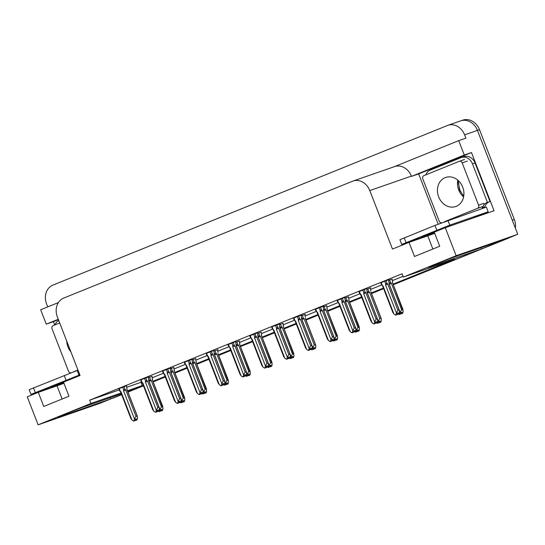 <?xml version="1.0" encoding="UTF-8"?>
<svg xmlns="http://www.w3.org/2000/svg" width="545" height="545" viewBox="0 0 545 545"><rect width="100%" height="100%" fill="white"/><g stroke="black" fill="none" stroke-linecap="round" stroke-linejoin="round"><path stroke-width="0.82" d="M63.949 383.292A16.139 0.361 -21.2 0 1 57.021 385.833L38.286 392.352L27.25 396.815L38.116 424.834L99.721 403.409L110.758 398.947L110.267 397.687M434.692 233.315A16.139 0.361 -21.2 0 1 427.764 235.849L409.022 242.368L392.475 249.058L369.789 190.573A15.131 12.746 -109.2 0 0 352.996 181.063A15.131 12.746 -109.2 0 0 352.492 181.253L63.724 298.074A15.131 12.746 -109.2 0 0 57.368 316.965L80.054 375.451L63.506 382.147L68.977 396.249L43.757 406.454L38.286 392.352M460.157 121.065A15.131 12.746 70.8 0 1 460.654 120.881A15.131 12.746 70.8 0 1 477.447 130.391L517.75 234.296L506.714 238.758L456.151 256.348A16.139 0.361 158.8 0 0 439.195 262.758A16.139 0.361 158.8 0 0 428.493 267.282A16.139 0.361 158.8 0 0 430.931 266.546L481.494 248.963L393.327 284.633L505.93 239.078A15.131 12.746 70.8 0 0 506.441 238.853M481.003 247.703L481.494 248.963M383.578 288.571L371.492 293.462L383.578 288.571M361.751 297.406L349.665 302.291L361.751 297.406M339.916 306.236L327.831 311.127L339.916 306.236M318.089 315.071L306.004 319.956L318.089 315.071M296.255 323.9L284.17 328.792L296.255 323.9M274.421 332.729L262.336 337.621L274.421 332.729M252.594 341.565L240.509 346.457L252.594 341.565M230.76 350.394L218.674 355.286L230.76 350.394M208.933 359.23L196.847 364.115L208.933 359.23M187.099 368.059L175.013 372.95L187.099 368.059M165.264 376.895L153.179 381.779L165.264 376.895M127.966 391.984L143.437 385.724L127.809 391.582M54.738 324.984L53.444 321.645L58.404 319.636M438.153 224.131L418.669 173.896L471.473 152.532L494.049 210.738L445.279 227.701L434.242 232.163L439.713 246.265L414.493 256.47L409.022 242.368M58.39 302.591L40.677 309.758L46.257 324.146L58.267 319.288M46.257 324.146L53.444 321.645M418.669 173.896L411.482 176.396L464.286 155.032L471.473 152.532M411.482 176.396L411.366 176.11A15.131 12.746 -109.2 0 0 394.573 166.6L352.996 181.063M464.286 155.032L458.706 140.644L394.321 166.688M47.728 306.903L46.584 303.967A15.131 12.746 70.8 0 1 52.94 285.083L447.322 125.534A15.131 12.746 70.8 0 1 447.82 125.343A15.131 12.746 70.8 0 1 464.613 134.853L465.893 138.144L458.706 140.644M393.129 284.129L454.68 259.229L403.341 277.085L456.145 255.721L445.279 227.701M456.145 255.721L517.75 234.296M121.324 393.837L85.408 406.332A16.139 0.361 158.8 0 0 68.452 412.742A16.139 0.361 158.8 0 0 57.75 417.266A16.139 0.361 158.8 0 0 60.188 416.53L110.758 398.947M127.489 390.758L143.24 385.22M152.988 381.275L165.074 376.391M174.816 372.446L186.901 367.555M196.65 363.61L208.735 358.726M218.477 354.781L230.562 349.89M240.311 345.952L252.396 341.061M262.145 337.117L274.23 332.232M283.972 328.288L296.058 323.396M305.806 319.452L317.892 314.567M327.64 310.623L339.726 305.731M349.468 301.787L361.553 296.902M371.302 292.958L383.387 288.067M38.116 424.834L90.926 403.47L121.004 393.013M403.341 277.085L402.067 273.794L89.646 400.18L90.926 403.47M126.958 387.202L141.496 382.12M152.45 377.685L163.323 373.284M174.284 368.856L185.157 364.455M196.111 360.02L206.991 355.626M217.946 351.191L228.818 346.79M239.78 342.355L250.652 337.961M261.607 333.526L272.486 329.125M283.441 324.697L294.314 320.297M305.268 315.862L316.148 311.461M327.102 307.033L337.975 302.632M348.936 298.197L359.809 293.803M370.764 289.368L381.643 284.967M392.598 280.532L403.041 276.308M140.985 382.324L142.259 385.615M89.646 400.18L119.219 389.893M257.533 332.797L249.774 335.781M213.872 350.462L206.112 353.446M192.044 359.291L184.278 362.275M170.687 370.852L170.204 368.1L170.701 367.923L162.451 371.111M148.376 376.956L140.617 379.94M235.706 341.626L227.939 344.61M279.367 323.962L271.608 326.946M301.201 315.133L293.435 318.116M323.505 309.029L323.022 306.276L323.519 306.099L315.269 309.281M344.862 297.468L337.103 300.452M366.69 288.632L358.93 291.623M389.001 282.535L388.517 279.776L389.014 279.605L380.764 282.787M126.549 385.785L118.783 388.769M261.198 332.143L257.744 333.336M218.014 352.533L217.53 349.781L218.027 349.604L214.083 351M195.703 358.637L192.249 359.829M173.875 367.466L170.422 368.658M239.371 340.972L235.91 342.165M283.032 323.308L279.578 324.5M305.336 317.204L304.853 314.451L305.35 314.281L301.405 315.671M326.693 305.643L323.24 306.835M348.528 296.814L345.067 298.006M370.832 290.71L370.348 287.958L370.845 287.78L366.901 289.177M392.189 279.149L388.735 280.341M152.041 376.302L148.587 377.494M121.603 394.553L111.541 398.627A15.131 12.746 70.8 0 1 111.044 398.811A15.131 12.746 70.8 0 1 110.744 398.913M447.82 125.343L460.654 120.881A15.131 12.746 70.8 0 1 477.447 130.391L512.28 220.187L514.33 219.478A15.131 12.746 70.8 0 1 515.372 228.164M460.654 120.881L462.712 120.166A15.131 12.746 70.8 0 1 479.505 129.676L514.33 219.478M509.35 237.688A15.131 12.746 70.8 0 1 507.981 238.363L393.367 284.728M383.619 288.673L371.533 293.564M361.791 297.509L349.706 302.393M339.957 306.338L327.872 311.229M318.123 315.167L306.038 320.058M296.296 324.002L284.211 328.887M274.462 332.832L262.377 337.723M252.628 341.667L240.549 346.552M230.801 350.496L218.715 355.388M208.967 359.332L196.881 364.217M187.139 368.161L175.054 373.053M165.305 376.99L153.22 381.881M143.471 385.826L128 392.087M121.644 394.655L113.598 397.911A15.131 12.746 70.8 0 1 113.094 398.102L111.044 398.811M152.035 376.275L152.457 380.144L163.044 408.43L162.553 410.433L161.524 410.794L161.879 409.363L160.85 409.717L160.496 411.148L159.147 411.639L158.534 411.23M162.308 410.521L161.204 410.923L162.308 410.535M152.457 380.144L162.887 406.808L162.662 406.454L161.477 406.863L151.272 380.553L150.461 379.742L149.214 380.376L149.064 381.398M159.147 411.639L160.496 411.148M159.331 407.864L159.964 409.499L159.474 411.509M162.553 410.433L161.524 410.794M160.646 410.555L161.204 410.923M151.272 380.553L149.105 381.377M159.964 409.499L161.477 406.863M160.993 409.67L161.443 410.828M160.843 409.751L161.286 410.889M126.535 385.765L126.958 389.634L137.163 415.944L137.551 417.913L137.054 419.923L135.943 420.311L136.379 418.846L135.358 419.2L135.003 420.638L133.654 421.121L135.003 420.638M135.501 419.153L135.943 420.311M137.054 419.923L136.032 420.277M135.787 420.379L136.815 420.018L135.705 420.413L135.344 419.234M135.146 420.045L135.705 420.413M127.026 388.517L126.958 389.634M122.666 387.154L123.722 389.866L123.572 390.881L134.472 418.982L135.984 416.353L137.163 415.944L137.395 416.291L127.046 389.614M123.722 389.866L124.969 389.225L123.974 386.657M123.572 390.881L125.779 390.043L124.969 389.225M135.984 416.353L125.779 390.043M134.472 418.982L133.975 420.992M119.914 391.262L120.649 392.1L121.045 391.903L120.254 391.269L119.198 388.558M130.943 418.39L131.945 420.004L121.045 391.903M133.654 421.121L131.945 420.004M173.862 367.446L174.284 371.315L184.878 399.594L184.38 401.604L183.358 401.958L183.706 400.527L182.684 400.888L182.33 402.319L180.981 402.803L180.361 402.401M184.142 401.692L183.031 402.094L184.142 401.699M174.284 371.315L184.721 397.973L184.489 397.625L183.311 398.034L173.106 371.724L172.295 370.907L171.048 371.547L170.898 372.562M180.981 402.803L182.33 402.319M181.165 399.035L181.798 400.664L181.301 402.673M184.38 401.604L183.358 401.958M182.473 401.726L183.031 402.094M173.106 371.724L170.939 372.548M181.798 400.664L183.311 398.034M182.827 400.834L183.277 401.992M182.67 400.916L183.113 402.06M195.696 358.61L196.118 362.48L206.705 390.765L206.214 392.775L205.186 393.129L205.54 391.698L204.511 392.053L204.164 393.483L202.808 393.974L202.195 393.572M205.969 392.863L204.866 393.258L205.976 392.87M196.118 362.48L206.548 389.144L206.323 388.789L205.145 389.198L194.94 362.888L194.129 362.078L192.876 362.711L192.726 363.733M202.808 393.974L204.164 393.483M202.992 390.206L203.626 391.835L203.135 393.844M206.214 392.775L205.186 393.129M204.307 392.891L204.866 393.258M194.94 362.888L192.773 363.713M203.626 391.835L205.145 389.198M204.654 392.005L205.104 393.163M204.504 392.087L204.947 393.224M217.946 353.651L228.539 381.929L228.048 383.939L227.02 384.293L227.367 382.863L226.345 383.224L225.991 384.654L224.642 385.145L224.022 384.736M227.803 384.027L226.693 384.429L227.803 384.034M218.034 353.63L228.382 380.308L228.151 379.96L226.972 380.369L216.767 354.059L215.956 353.249L214.71 353.882L214.56 354.897M224.642 385.145L225.991 384.654M224.826 381.371L225.46 383.006L224.962 385.008M228.048 383.939L227.02 384.293M226.141 384.062L226.693 384.429M216.767 354.059L214.601 354.884M225.46 383.006L226.972 380.369M226.488 383.169L226.938 384.327M226.339 383.251L226.781 384.395M148.369 376.929L148.792 380.798L158.997 407.108L159.378 409.084L158.888 411.087L157.778 411.482L158.214 410.017L157.185 410.371L156.837 411.802L155.482 412.293L156.837 411.802M157.328 410.324L157.778 411.482M158.888 411.087L157.859 411.448M157.621 411.543L158.649 411.189L157.539 411.577L157.178 410.405M156.98 411.209L157.539 411.577M148.853 379.688L148.792 380.798M144.5 378.319L145.549 381.03L145.399 382.052L156.299 410.153L157.818 407.517L158.997 407.108L159.222 407.462L148.874 380.785M145.549 381.03L146.803 380.396L145.801 377.821M145.399 382.052L147.613 381.207L146.803 380.396M157.818 407.517L147.613 381.207M156.299 410.153L155.809 412.163M141.748 382.427L142.483 383.264L142.879 383.067L142.082 382.433L141.032 379.722M152.77 409.561L153.779 411.175L142.879 383.067M155.482 412.293L153.779 411.175M170.619 371.969L180.824 398.279L181.213 400.248L180.722 402.258L179.612 402.646L180.041 401.181L179.019 401.542L178.665 402.973L177.316 403.464L178.665 402.973M179.162 401.488L179.612 402.646M180.722 402.258L179.693 402.612M179.455 402.714L180.477 402.353L179.366 402.748L179.012 401.57M178.808 402.38L179.366 402.748M166.334 369.49L167.383 372.201L167.233 373.216L178.133 401.324L179.646 398.688L180.824 398.279L181.056 398.627L170.708 371.949M167.383 372.201L168.63 371.567L167.635 368.992M167.233 373.216L169.441 372.378L168.63 371.567M179.646 398.688L169.441 372.378M178.133 401.324L177.636 403.327M163.582 373.598L164.311 374.435L164.713 374.238L163.916 373.604L162.866 370.893M174.604 400.725L175.613 402.339L164.713 374.238M177.316 403.464L175.613 402.339M192.031 359.264L192.453 363.133L202.658 389.443L203.047 391.419L202.549 393.429L201.439 393.817L201.875 392.352L200.846 392.707L200.499 394.137L199.15 394.628L200.499 394.137M200.989 392.659L201.439 393.817M202.549 393.429L201.521 393.783M201.282 393.878L202.311 393.524L201.2 393.912L200.839 392.741M200.642 393.551L201.2 393.912M192.514 362.023L192.453 363.133M188.161 360.654L189.217 363.365L189.06 364.387L199.96 392.489L201.48 389.852L202.658 389.443L202.89 389.798L192.542 363.12M189.217 363.365L190.464 362.732L189.462 360.156M189.06 364.387L191.275 363.542L190.464 362.732M201.48 389.852L191.275 363.542M199.96 392.489L199.47 394.498M185.75 364.769L186.145 365.6L186.54 365.409L185.75 364.769L184.694 362.057M196.432 391.896L197.44 393.51L186.54 365.409M199.15 394.628L197.44 393.51M213.865 350.435L214.287 354.305L224.492 380.614L224.874 382.583L224.383 384.593L223.273 384.988L223.709 383.517L222.68 383.878L222.326 385.308L220.977 385.799L222.326 385.308M222.823 383.823L223.273 384.988M224.383 384.593L223.355 384.954M223.116 385.049L224.138 384.688L223.034 385.083L222.673 383.905M222.476 384.716L223.034 385.083M214.349 353.187L214.287 354.305M209.995 351.825L211.044 354.536L210.895 355.551L221.795 383.66L223.314 381.023L224.492 380.614L224.717 380.969L214.369 354.291M211.044 354.536L212.291 353.903L211.297 351.327M210.895 355.551L213.109 354.713L212.291 353.903M223.314 381.023L213.109 354.713M221.795 383.66L221.304 385.662M207.243 355.933L207.972 356.771L208.374 356.573L207.577 355.94L206.528 353.228M218.266 383.067L219.274 384.675L208.374 356.573M220.977 385.799L219.274 384.675M448.821 226.468A15.383 0.347 158.8 0 0 450.517 225.63A15.383 0.347 158.8 0 0 442.956 228.239A15.383 0.347 158.8 0 0 428.35 233.914A15.383 0.347 158.8 0 0 421.83 236.755A15.383 0.347 158.8 0 0 434.297 232.293M484.968 213.122A5.041 2.718 -112 0 1 484.505 213.422A5.041 2.718 -112 0 1 484.437 213.449L488.17 211.787L486.351 207.086L434.937 225.419L399.928 239.711L401.747 244.412L434.59 233.062M488.17 211.787L449.775 225.146L401.747 244.412M425.822 174.856A10.089 8.502 70.8 0 1 430.237 170.101L460.975 157.668A10.089 8.502 70.8 0 1 461.308 157.539A10.089 8.502 70.8 0 1 472.501 163.882L487.455 202.433L490.023 201.541L475.07 162.989A10.089 8.502 -109.2 0 0 463.877 156.647L461.308 157.539M485.057 207.536L484.812 206.909A10.089 8.502 70.8 0 1 489.369 201.766M484.812 206.909L482.243 207.802A10.089 8.502 70.8 0 1 482.775 206.501M483.912 204.763A10.089 8.502 70.8 0 1 487.128 202.536A10.089 8.502 70.8 0 1 487.455 202.433M482.489 208.428L482.243 207.802M79.638 375.621A15.383 0.347 158.8 0 0 57.607 383.898A15.383 0.347 158.8 0 0 51.094 386.739A15.383 0.347 158.8 0 0 63.554 382.277M78.003 370.15L29.185 389.695L31.011 394.396L63.854 383.046M79.822 374.851L31.011 394.396M55.079 324.84A10.089 8.502 70.8 0 1 58.724 320.453M438.664 196.861A15.383 12.957 -109.2 0 0 455.736 206.528A15.383 12.957 -109.2 0 0 462.705 187.133A15.383 12.957 -109.2 0 0 445.633 177.466A15.383 12.957 -109.2 0 0 438.664 196.861M444.441 221.72L477.536 208.333A2.521 2.126 -109.2 0 0 478.592 205.186L462.18 162.866A2.521 2.126 -109.2 0 0 459.381 161.286A2.521 2.126 -109.2 0 0 459.299 161.313L423.833 175.66A2.521 2.126 -109.2 0 0 422.777 178.808L439.188 221.127A2.521 2.126 -109.2 0 0 441.593 222.796M477.536 208.333L482.672 206.548A2.521 2.126 -109.2 0 0 483.728 203.394L478.592 205.186M66.715 341.061A15.383 12.957 -109.2 0 0 67.927 346.845A15.383 12.957 -109.2 0 0 70.925 351.906M59.698 322.974L53.097 325.644A2.521 2.126 -109.2 0 0 52.034 328.792L68.445 371.111A2.521 2.126 -109.2 0 0 70.85 372.78M73.704 371.704L77.935 369.987M239.357 340.945L239.78 344.815L250.373 373.1L249.876 375.11L248.847 375.464L249.201 374.034L248.173 374.388L247.825 375.818L246.476 376.309L245.856 375.907M249.63 375.198L248.527 375.594L249.637 375.205M239.78 344.815L250.216 371.479L249.985 371.125L248.806 371.533L238.601 345.223L237.79 344.413L236.544 345.046L236.387 346.068M246.476 376.309L247.825 375.818M246.66 372.542L247.287 374.17L246.796 376.179M249.876 375.11L248.847 375.464M247.968 375.232L248.527 375.594M238.601 345.223L236.435 346.048M247.287 374.17L248.806 371.533M248.316 374.34L248.765 375.498M248.166 374.422L248.609 375.56M261.191 332.116L261.614 335.986L272.2 364.264L271.71 366.274L270.681 366.635L271.035 365.198L270.007 365.559L269.652 366.989L268.303 367.48L267.69 367.071M271.465 366.363L270.361 366.765L271.471 366.369M261.614 335.986L272.044 362.65L271.819 362.296L270.64 362.704L260.435 336.394L259.618 335.584L258.371 336.217L258.221 337.232M268.303 367.48L269.652 366.989M268.487 363.706L269.121 365.341L268.63 367.344M271.71 366.274L270.681 366.635M269.802 366.397L270.361 366.765M260.435 336.394L258.262 337.219M269.121 365.341L270.64 362.704M270.15 365.504L270.599 366.669M270 365.586L270.443 366.731M283.019 323.287L283.441 327.15L294.034 355.435L293.537 357.445L292.515 357.799L292.863 356.369L291.841 356.723L291.486 358.16L290.138 358.644L289.518 358.242M293.299 357.534L292.188 357.929L293.299 357.54M283.441 327.15L293.878 353.814L293.646 353.46L292.467 353.875L282.262 327.565L281.452 326.748L280.205 327.382L280.055 328.403M290.138 358.644L291.486 358.16M290.322 354.877L290.955 356.505L290.458 358.515M293.537 357.445L292.515 357.799M291.63 357.568L292.188 357.929M282.262 327.565L280.096 328.383M290.955 356.505L292.467 353.875M291.984 356.675L292.433 357.833M291.827 356.757L292.27 357.895M235.692 341.599L236.114 345.469L246.32 371.779L246.708 373.754L246.211 375.764L245.107 376.152L245.536 374.688L244.514 375.042L244.16 376.479L242.811 376.963L244.16 376.479M244.657 374.994L245.107 376.152M246.211 375.764L245.189 376.118M244.943 376.214L245.972 375.859L244.862 376.248L244.501 375.076M244.303 375.887L244.862 376.248M236.183 344.358L236.114 345.469M231.823 342.989L232.879 345.7L232.729 346.722L243.629 374.824L245.141 372.194L246.32 371.779L246.551 372.133L236.203 345.455M232.879 345.7L234.125 345.067L233.131 342.498M232.729 346.722L234.936 345.884L234.125 345.067M245.141 372.194L234.936 345.884M243.629 374.824L243.131 376.833M229.411 347.104L229.806 347.935L230.201 347.744L229.411 347.104L228.355 344.392M240.1 374.231L241.101 375.846L230.201 347.744M242.811 376.963L241.101 375.846M257.526 332.77L257.949 336.64L268.154 362.95L268.535 364.925L268.045 366.928L266.934 367.323L267.37 365.852L266.341 366.213L265.994 367.643L264.638 368.134L265.994 367.643M266.485 366.165L266.934 367.323M268.045 366.928L267.016 367.289M266.778 367.385L267.806 367.03L266.696 367.419L266.335 366.247M266.137 367.051L266.696 367.419M258.01 335.522L257.949 336.64M253.657 334.16L254.706 336.871L254.556 337.893L265.456 365.995L266.975 363.358L268.154 362.95L268.378 363.304L258.037 336.626M254.706 336.871L255.959 336.238L254.958 333.663M254.556 337.893L256.77 337.048L255.959 336.238M266.975 363.358L256.77 337.048M265.456 365.995L264.965 368.004M251.238 338.275L251.64 339.106L252.035 338.908L251.238 338.275L250.189 335.563M261.927 365.402L262.935 367.017L252.035 338.908M264.638 368.134L262.935 367.017M279.36 323.941L279.783 327.804L289.981 354.114L290.369 356.089L289.879 358.099L288.768 358.487L289.204 357.023L288.176 357.377L287.821 358.814L286.472 359.298L287.821 358.814M288.319 357.329L288.768 358.487M289.879 358.099L288.85 358.453M288.612 358.556L289.633 358.194L288.523 358.59L288.169 357.411M287.971 358.222L288.523 358.59M279.844 326.693L279.783 327.804M275.491 325.331L276.54 328.042L276.39 329.057L287.29 357.159L288.802 354.529L289.981 354.114L290.213 354.468L279.864 327.79M276.54 328.042L277.786 327.402L276.792 324.834M276.39 329.057L278.597 328.219L277.786 327.402M288.802 354.529L278.597 328.219M287.29 357.159L286.793 359.169M273.072 329.446L273.467 330.27L273.869 330.079L273.072 329.446L272.023 326.734M283.761 356.566L284.769 358.181L273.869 330.079M286.472 359.298L284.769 358.181M305.275 318.321L315.48 344.631L315.862 346.606L315.371 348.609L314.342 348.97L314.697 347.533L313.668 347.894L313.321 349.325L311.965 349.815L311.352 349.406M315.126 348.698L314.022 349.1L315.133 348.711M305.364 318.307L315.705 344.985L315.48 344.631L314.302 345.04L304.096 318.73L303.286 317.919L302.032 318.553L301.882 319.574M311.965 349.815L313.321 349.325M312.149 346.041L312.782 347.676L312.292 349.686M315.371 348.609L314.342 348.97M313.464 348.732L314.022 349.1M304.096 318.73L301.93 319.554M312.782 347.676L314.302 345.04M313.811 347.846L314.261 349.004M313.661 347.928L314.104 349.066M326.687 305.622L327.109 309.492L337.696 337.771L337.205 339.78L336.176 340.135L336.531 338.704L335.502 339.058L335.148 340.496L333.799 340.979L333.179 340.577M336.96 339.869L335.849 340.271L336.96 339.876M327.109 309.492L337.539 336.149L337.314 335.795L336.129 336.211L325.924 309.901L325.113 309.083L323.866 309.724L323.716 310.739M333.799 340.979L335.148 340.496M333.983 337.212L334.616 338.84L334.119 340.85M337.205 339.78L336.176 340.135M335.298 339.903L335.849 340.271M325.924 309.901L323.757 310.725M334.616 338.84L336.129 336.211M335.645 339.01L336.095 340.169M335.495 339.092L335.938 340.237M348.514 296.787L348.936 300.656L359.53 328.942L359.032 330.944L358.01 331.305L358.358 329.875L357.329 330.229L356.982 331.66L355.633 332.15L355.013 331.748M358.794 331.04L357.683 331.435L358.794 331.047M348.936 300.656L359.373 327.32L359.141 326.966L357.963 327.375L347.758 301.065L346.947 300.254L345.7 300.888L345.544 301.91M355.633 332.15L356.982 331.66M355.817 328.383L356.444 330.011L355.953 332.021M359.032 330.944L358.01 331.305M357.125 331.067L357.683 331.435M347.758 301.065L345.591 301.889M356.444 330.011L357.963 327.375M357.472 330.181L357.922 331.34M357.322 330.263L357.765 331.401M370.77 291.827L380.975 318.137L381.357 320.106L380.866 322.115L379.838 322.47L380.192 321.039L379.163 321.4L378.809 322.831L377.46 323.314L376.847 322.913M380.621 322.204L379.518 322.606L380.628 322.211M370.852 291.807L381.2 318.484L380.975 318.137L379.797 318.546L369.592 292.236L368.781 291.418L367.528 292.059L367.378 293.074M377.46 323.314L378.809 322.831M377.644 319.547L378.278 321.175L377.787 323.185M380.866 322.115L379.838 322.47M378.959 322.238L379.518 322.606M369.592 292.236L367.419 293.06M378.278 321.175L379.797 318.546M379.306 321.346L379.756 322.504M379.156 321.427L379.599 322.572M392.175 279.122L392.598 282.991L403.191 311.277L402.694 313.286L401.672 313.641L402.019 312.21L400.997 312.564L400.643 313.995L399.294 314.485L398.674 314.084M402.455 313.375L401.345 313.77L402.455 313.382M392.598 282.991L403.034 309.655L402.803 309.301L401.624 309.71L391.419 283.4L390.608 282.589L389.362 283.223L389.212 284.245M399.294 314.485L400.643 313.995M399.478 310.718L400.112 312.346L399.614 314.356M402.694 313.286L401.672 313.641M400.786 313.402L401.345 313.77M391.419 283.4L389.253 284.224M400.112 312.346L401.624 309.71M401.14 312.517L401.59 313.675M400.991 312.598L401.427 313.736M301.187 315.105L301.61 318.975L311.815 345.285L312.203 347.26L311.706 349.263L310.596 349.658L311.031 348.194L310.003 348.548L309.655 349.979L308.307 350.469L309.655 349.979M310.146 348.5L310.596 349.658M311.706 349.263L310.684 349.624M310.439 349.72L311.468 349.365L310.357 349.754L309.996 348.582M309.798 349.386L310.357 349.754M301.671 317.864L301.61 318.975M297.318 316.495L298.374 319.207L298.217 320.228L309.117 348.33L310.636 345.694L311.815 345.285L312.047 345.639L301.698 318.961M298.374 319.207L299.621 318.573L298.619 315.998M298.217 320.228L300.431 319.384L299.621 318.573M310.636 345.694L300.431 319.384M309.117 348.33L308.627 350.34M294.906 320.61L295.301 321.441L295.697 321.243L294.906 320.61L293.85 317.899M305.595 347.737L306.597 349.352L295.697 321.243M308.307 350.469L306.597 349.352M323.444 310.146L333.649 336.456L334.031 338.425L333.54 340.434L332.43 340.823L332.866 339.358L331.837 339.719L331.483 341.15L330.134 341.633L331.483 341.15M331.98 339.664L332.43 340.823M333.54 340.434L332.511 340.788M332.273 340.891L333.302 340.53L332.191 340.925L331.83 339.746M331.632 340.557L332.191 340.925M319.152 307.666L320.201 310.377L320.051 311.393L330.951 339.494L332.47 336.865L333.649 336.456L333.874 336.803L323.526 310.125M320.201 310.377L321.448 309.737L320.453 307.169M320.051 311.393L322.265 310.555L321.448 309.737M332.47 336.865L322.265 310.555M330.951 339.494L330.461 341.504M316.734 311.781L317.135 312.612L317.531 312.414L316.734 311.781L315.684 309.07M327.422 338.901L328.431 340.516L317.531 312.414M330.134 341.633L328.431 340.516M344.849 297.441L345.271 301.31L355.476 327.62L355.865 329.596L355.367 331.605L354.264 331.994L354.693 330.529L353.671 330.883L353.317 332.314L351.968 332.804L353.317 332.314M353.814 330.835L354.264 331.994M355.367 331.605L354.345 331.959M354.1 332.055L355.129 331.701L354.018 332.089L353.657 330.917M353.46 331.721L354.018 332.089M345.339 300.2L345.271 301.31M340.986 298.83L342.035 301.542L341.885 302.564L352.785 330.665L354.298 328.029L355.476 327.62L355.708 327.974L345.36 301.296M342.035 301.542L343.282 300.908L342.287 298.333M341.885 302.564L344.093 301.719L343.282 300.908M354.298 328.029L344.093 301.719M352.785 330.665L352.288 332.675M338.568 302.945L338.963 303.776L339.358 303.585L338.568 302.945L337.512 300.234M349.256 330.072L350.258 331.687L339.358 303.585M351.968 332.804L350.258 331.687M366.683 288.612L367.105 292.481L377.31 318.791L377.692 320.76L377.201 322.769L376.091 323.158L376.527 321.693L375.498 322.054L375.151 323.485L373.795 323.975L375.151 323.485M375.641 322L376.091 323.158M377.201 322.769L376.173 323.13M375.934 323.226L376.963 322.865L375.852 323.26L375.491 322.081M375.294 322.892L375.852 323.26M367.167 291.364L367.105 292.481M362.813 290.001L363.869 292.713L363.713 293.728L374.613 321.836L376.132 319.2L377.31 318.791L377.535 319.138L367.194 292.467M363.869 292.713L365.116 292.079L364.115 289.504M363.713 293.728L365.927 292.89L365.116 292.079M376.132 319.2L365.927 292.89M374.613 321.836L374.122 323.839M360.061 294.109L360.797 294.947L361.192 294.75L360.395 294.116L359.346 291.405M371.084 321.243L372.092 322.851L361.192 294.75M373.795 323.975L372.092 322.851M388.939 283.645L399.144 309.955L399.526 311.931L399.035 313.94L397.925 314.329L398.361 312.864L397.332 313.218L396.978 314.656L395.629 315.139L396.978 314.656M397.475 313.171L397.925 314.329M399.035 313.94L398.007 314.295M397.768 314.39L398.79 314.036L397.687 314.424L397.325 313.252M397.128 314.063L397.687 314.424M384.647 281.166L385.697 283.877L385.547 284.899L396.447 313L397.959 310.371L399.144 309.955L399.369 310.309L389.021 283.632M385.697 283.877L386.943 283.243L385.949 280.675M385.547 284.899L387.754 284.061L386.943 283.243M397.959 310.371L387.754 284.061M396.447 313L395.956 315.01M382.229 285.28L382.624 286.111L383.026 285.921L382.229 285.28L381.18 282.569M392.918 312.408L393.926 314.022L383.026 285.921M395.629 315.139L393.926 314.022M62.137 399.015L57.021 385.833M432.873 249.031L427.764 235.849M430.788 266.185L430.931 266.546M464.613 134.853L479.505 129.676M369.789 190.573L411.366 176.11M60.045 416.169L60.188 416.53M507.981 238.363L505.93 239.078M113.598 397.911L111.541 398.627M148.846 379.429L149.214 380.376M150.461 379.742L149.466 377.167M170.68 370.6L171.048 371.547M172.295 370.907L171.3 368.338M192.514 361.764L192.876 362.711M194.129 362.078L193.128 359.502M214.342 352.935L214.71 353.882M215.956 353.249L214.962 350.673M484.437 213.449L473.271 217.966M472.501 163.882L475.07 162.989M436.756 230.119L434.937 225.419M404.199 237.852L406.018 242.552M449.775 225.146L447.949 220.439M66.02 380.103L64.194 375.403M33.456 387.836L35.282 392.536M79.032 375.13L77.213 370.423M463.604 196.881A15.383 12.957 70.8 0 1 458.686 189.898A15.383 12.957 70.8 0 1 457.786 180.15M459.469 161.259L464.435 159.528M462.18 162.866L467.317 161.082M236.176 344.106L236.544 345.046M237.79 344.413L236.789 341.838M258.003 335.27L258.371 336.217M259.618 335.584L258.623 333.009M279.837 326.441L280.205 327.382M281.452 326.748L280.457 324.18M301.671 317.606L302.032 318.553M303.286 317.919L302.284 315.344M323.498 308.777L323.866 309.724M325.113 309.083L324.118 306.515M345.332 299.941L345.7 300.888M346.947 300.254L345.946 297.679M367.16 291.112L367.528 292.059M368.781 291.418L367.78 288.85M388.994 282.276L389.362 283.223M390.608 282.589L389.614 280.014M458.175 182.391L460.205 191.363M152.539 380.131L152.518 379.027M120.649 392.093L130.998 418.771M119.587 390.833L118.769 388.728M174.373 371.295L174.352 370.198M196.207 362.466L196.18 361.369M142.483 383.264L152.832 409.942M141.414 381.997L140.603 379.899M164.311 374.435L174.659 401.113M163.248 373.168L162.43 371.063M186.145 365.6L196.493 392.277M185.082 364.332L184.265 362.234M207.972 356.771L218.32 383.448M206.909 355.504L206.092 353.398M473.305 217.952L484.505 213.422M458.318 180.62L459.449 189.667L463.727 196.186M459.381 161.286L464.517 159.501M239.868 344.801L239.841 343.704M261.695 335.972L261.675 334.868M283.529 327.136L283.509 326.039M229.806 347.935L240.154 374.613M228.743 346.675L227.926 344.569M251.64 339.106L261.988 365.784M250.571 337.839L249.76 335.74M273.467 330.27L283.816 356.948M272.405 329.01L271.587 326.905M327.191 309.471L327.17 308.375M349.025 300.642L348.998 299.546M392.686 282.978L392.666 281.881M295.301 321.441L305.65 348.119M294.239 320.174L293.421 318.076M317.135 312.612L327.477 339.283M316.066 311.345L315.255 309.24M338.963 303.776L349.311 330.454M337.9 302.509L337.083 300.411M360.797 294.947L371.145 321.625M359.727 293.68L358.917 291.575M382.624 286.111L392.972 312.789M381.561 284.844L380.744 282.746"/></g></svg>
